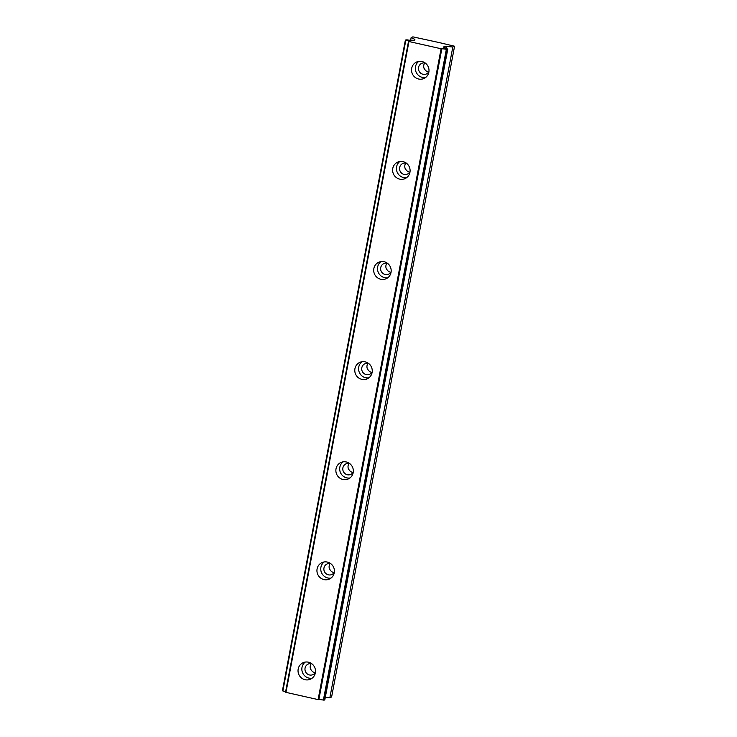 <?xml version="1.0" encoding="UTF-8"?>
<svg xmlns="http://www.w3.org/2000/svg" width="737" height="737" viewBox="0 0 737 737"><rect width="100%" height="100%" fill="white"/><g stroke="black" fill="none" stroke-linecap="round" stroke-linejoin="round"><path stroke-width="1.11" d="M428.851 72.189A9.019 8.687 67.1 0 1 414.82 77.118A9.019 8.687 67.1 0 1 416.764 61.954A9.019 8.687 67.1 0 1 428.851 72.189M418.763 61.383A9.019 8.687 -112.9 0 0 425.59 77.523M428.694 72.06A5.795 5.592 67.1 0 1 424.752 69.37L424.125 68.513A5.795 5.592 67.1 0 1 424.752 62.94M425.295 63.05A5.795 5.592 -112.9 0 0 420.569 73.055A5.795 5.592 -112.9 0 0 428.934 71.673M409.938 172.301A9.019 8.687 67.1 0 1 395.898 177.23A9.019 8.687 67.1 0 1 397.842 162.066A9.019 8.687 67.1 0 1 409.938 172.301M399.85 161.495A9.019 8.687 -112.9 0 0 406.667 177.635M409.781 172.172A5.795 5.592 67.1 0 1 405.829 169.482L405.203 168.635A5.795 5.592 67.1 0 1 405.829 163.061M406.373 163.172A5.795 5.592 -112.9 0 0 401.656 173.177A5.795 5.592 -112.9 0 0 410.021 171.795M390.859 272.294A5.795 5.592 67.1 0 1 386.916 269.604L386.289 268.747A5.795 5.592 67.1 0 1 386.916 263.173M387.459 263.284A5.795 5.592 -112.9 0 0 382.733 273.289A5.795 5.592 -112.9 0 0 391.107 271.907M371.945 372.406A5.795 5.592 67.1 0 1 367.993 369.716L367.376 368.859A5.795 5.592 67.1 0 1 368.003 363.295M368.537 363.396A5.795 5.592 -112.9 0 0 363.82 373.401A5.795 5.592 -112.9 0 0 372.185 372.028M353.032 472.518A5.795 5.592 67.1 0 1 349.08 469.828L348.454 468.981A5.795 5.592 67.1 0 1 349.08 463.407M349.624 463.518A5.795 5.592 -112.9 0 0 344.898 473.522A5.795 5.592 -112.9 0 0 353.272 472.141M315.196 672.752A5.795 5.592 67.1 0 1 311.244 670.062L310.618 669.205A5.795 5.592 67.1 0 1 311.244 663.641M311.788 663.751A5.795 5.592 -112.9 0 0 307.071 673.756A5.795 5.592 -112.9 0 0 315.436 672.374M334.11 572.64A5.795 5.592 67.1 0 1 330.167 569.95L329.54 569.093A5.795 5.592 67.1 0 1 330.167 563.519M330.71 563.63A5.795 5.592 -112.9 0 0 325.984 573.635A5.795 5.592 -112.9 0 0 334.349 572.253M391.025 272.423A9.019 8.687 67.1 0 1 376.985 277.352A9.019 8.687 67.1 0 1 378.929 262.179A9.019 8.687 67.1 0 1 391.025 272.423M380.928 261.617A9.019 8.687 -112.9 0 0 387.754 277.757M372.102 372.535A9.019 8.687 67.1 0 1 358.062 377.464A9.019 8.687 67.1 0 1 360.006 362.3A9.019 8.687 67.1 0 1 372.102 372.535M362.014 361.729A9.019 8.687 -112.9 0 0 368.832 377.869M353.189 472.657A9.019 8.687 67.1 0 1 339.149 477.576A9.019 8.687 67.1 0 1 341.093 462.412A9.019 8.687 67.1 0 1 353.189 472.657M343.092 461.85A9.019 8.687 -112.9 0 0 349.918 477.981M334.266 572.769A9.019 8.687 67.1 0 1 320.227 577.697A9.019 8.687 67.1 0 1 322.17 562.524A9.019 8.687 67.1 0 1 334.266 572.769M324.179 561.962A9.019 8.687 -112.9 0 0 331.005 578.103M315.353 672.881A9.019 8.687 67.1 0 1 301.313 677.81A9.019 8.687 67.1 0 1 303.257 662.646A9.019 8.687 67.1 0 1 315.353 672.881M305.265 662.075A9.019 8.687 -112.9 0 0 312.083 678.215M438.635 42.442L412.877 36.85L411.135 37.587L414.894 39.374L414.212 40.323L411.375 40.203A4.127 0.626 -169.3 0 1 406.824 39.789L405.829 40.213A4.127 0.626 -169.3 0 1 408.565 41.336A4.127 0.626 -169.3 0 1 408.501 41.419L441.804 48.909A4.127 0.626 -169.3 0 1 446.346 49.333L447.35 48.909A4.127 0.626 -169.3 0 1 444.614 47.785A4.127 0.626 -169.3 0 1 444.669 47.702L443.278 46.984L446.097 46.422L452.822 46.975L454.572 46.238L438.635 42.442M408.501 41.419L285.541 692.172L285.974 692.365L408.934 41.613M285.974 692.365L318.108 699.597L441.067 48.845M318.108 699.597L318.845 699.662L441.804 48.909M318.845 699.662A4.127 0.626 -169.3 0 1 323.386 700.086L446.346 49.333M323.386 700.086L324.123 700.15L447.083 49.397M324.123 700.15L324.824 699.855L447.783 49.103M325.303 697.303L329.863 697.727L452.822 46.975M329.863 697.727L331.613 696.99L454.572 46.238M410.629 40.277L411.135 37.587M405.829 40.213L282.861 690.965L282.428 690.762L405.387 40.01M282.861 690.965A4.127 0.626 -169.3 0 1 285.578 691.988M445.719 48.439L446.097 46.422M446.456 48.67L446.88 46.422M414.489 39.945L414.636 39.172"/></g></svg>
